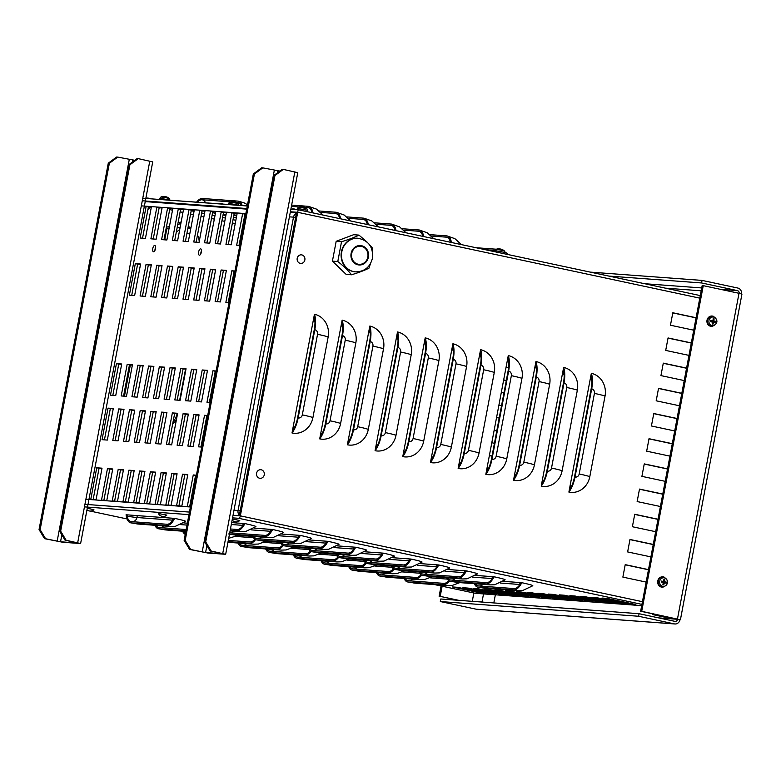 <?xml version="1.0" encoding="UTF-8"?>
<svg xmlns="http://www.w3.org/2000/svg" width="781" height="781" viewBox="0 0 781 781"><rect width="100%" height="100%" fill="white"/><g stroke="black" fill="none" stroke-linecap="round" stroke-linejoin="round"><path stroke-width="1.17" d="M202.22 369.969L207.492 370.36L201.527 401.912L196.256 401.522L202.22 369.969L204.524 370.467L198.628 401.698M207.424 370.682L204.524 370.467M180.772 368.378L186.044 368.769L180.079 400.321L174.817 399.931L180.772 368.378L183.086 368.876L177.18 400.106M185.985 369.091L183.086 368.876M159.324 366.787L164.596 367.177L158.631 398.73L153.369 398.339L159.324 366.787L161.638 367.285L155.731 398.515M164.537 367.5L161.638 367.285M137.876 365.196L143.148 365.586L137.183 397.138L131.921 396.748L137.876 365.196L140.189 365.693L134.283 396.924M143.089 365.908L140.189 365.693M116.437 363.604L121.699 363.995L115.734 395.547L110.472 395.157L116.437 363.604L118.741 364.102L112.835 395.332M121.641 364.317L118.741 364.102M193.805 414.496L199.077 414.887L193.112 446.439L187.85 446.049L193.805 414.496L196.119 414.984L190.213 446.224M199.018 415.199L196.119 414.984M172.357 412.905L177.629 413.295L171.664 444.848L166.402 444.457L172.357 412.905L174.671 413.393L168.764 444.633M177.57 413.608L174.671 413.393M150.918 411.314L156.18 411.704L150.216 443.257L144.954 442.866L150.918 411.314L153.222 411.802L147.316 443.042M156.122 412.017L153.222 411.802M129.47 409.722L134.732 410.113L128.777 441.665L123.505 441.275L129.47 409.722L131.774 410.21L125.878 441.441M134.674 410.425L131.774 410.21M108.022 408.131L113.284 408.522L107.329 440.074L102.057 439.674L108.022 408.131L110.326 408.619L104.429 439.849M113.225 408.834L110.326 408.619M182.539 474.155L187.801 474.545L181.836 506.098L176.574 505.707L182.539 474.155L184.843 474.653L178.937 505.883M187.743 474.868L184.843 474.653M161.091 472.564L166.353 472.954L160.398 504.506L155.126 504.116L161.091 472.564L163.395 473.061L157.489 504.292M166.294 473.276L163.395 473.061M139.643 470.972L144.905 471.363L138.95 502.915L133.678 502.525L139.643 470.972L141.947 471.47L136.05 502.7M144.846 471.685L141.947 471.47M118.195 469.381L123.457 469.771L117.501 501.324L112.23 500.933L118.195 469.381L120.499 469.879L114.602 501.109M123.398 470.094L120.499 469.879M96.053 499.733L90.781 499.342L96.746 467.79L102.018 468.18L96.053 499.733M96.746 467.79L99.05 468.288L93.154 499.518M101.95 468.502L99.05 468.288M221.111 269.992L226.383 270.392L220.418 301.935L215.146 301.544L221.111 269.992L223.415 270.49L217.518 301.72M226.314 270.704L223.415 270.49M199.663 268.4L204.934 268.791L198.97 300.343L193.708 299.953L199.663 268.4L201.976 268.898L196.07 300.129M204.876 269.113L201.976 268.898M178.214 266.809L183.486 267.2L177.521 298.752L172.259 298.362L178.214 266.809L180.528 267.307L174.622 298.537M183.428 267.522L180.528 267.307M156.766 265.218L162.038 265.608L156.073 297.161L150.811 296.77L156.766 265.218L159.08 265.716L153.174 296.946M161.979 265.93L159.08 265.716M135.328 263.627L140.59 264.017L134.625 295.569L129.363 295.179L135.328 263.627L137.632 264.124L131.725 295.355M140.531 264.339L137.632 264.124M231.908 212.842L237.18 213.233L231.215 244.775L225.953 244.385L231.908 212.842L234.222 213.33L228.316 244.56M237.121 213.545L234.222 213.33M210.46 211.251L215.732 211.641L209.767 243.184L204.505 242.793L210.46 211.251L212.774 211.739L206.867 242.969M215.673 211.954L212.774 211.739M189.022 209.659L194.284 210.05L188.319 241.593L183.057 241.202L189.022 209.659L191.325 210.148L185.419 241.378M194.225 210.362L191.325 210.148M167.573 208.068L172.835 208.459L166.88 240.001L161.608 239.611L167.573 208.068L169.877 208.556L163.981 239.787M172.777 208.771L169.877 208.556M146.125 206.477L151.387 206.867L145.432 238.41L140.16 238.02L146.125 206.477L148.429 206.965L142.532 238.195M151.329 207.18L148.429 206.965M155.614 247.333A3.241 1.347 -77.9 0 0 154.96 250.369M153.535 251.785A3.241 1.347 102.1 0 1 153.457 251.775A3.241 1.347 102.1 0 1 152.822 248.329A3.241 1.347 102.1 0 1 154.814 245.439A3.241 1.347 102.1 0 1 155.468 248.797A3.241 1.347 102.1 0 1 153.535 251.785M201.478 250.74A3.241 1.347 -77.9 0 0 200.824 253.776M199.399 255.192A3.241 1.347 102.1 0 1 199.321 255.182A3.241 1.347 102.1 0 1 198.686 251.726A3.241 1.347 102.1 0 1 200.678 248.836A3.241 1.347 102.1 0 1 201.332 252.195A3.241 1.347 102.1 0 1 199.399 255.192M156.844 207.268L162.116 207.658L156.151 239.211L150.889 238.82L156.844 207.268L159.158 207.766L153.252 238.996M162.058 207.98L159.158 207.766M178.293 208.859L183.564 209.249L177.599 240.802L172.328 240.411L178.293 208.859L180.596 209.357L174.7 240.587M183.506 209.572L180.596 209.357M199.741 210.45L205.012 210.841L199.048 242.393L193.776 242.003L199.741 210.45L202.045 210.948L196.148 242.178M204.944 211.163L202.045 210.948M221.189 212.041L226.451 212.432L220.496 243.984L215.224 243.594L221.189 212.041L223.493 212.539L217.596 243.77M226.392 212.754L223.493 212.539M239.826 245.419L236.672 245.185L242.637 213.633L245.79 213.867M242.637 213.633L244.941 214.131L239.045 245.361M245.732 214.189L244.941 214.131M146.047 264.427L151.319 264.818L145.354 296.37L140.082 295.979L146.047 264.427L148.351 264.915L142.454 296.155M151.25 265.13L148.351 264.915M167.495 266.018L172.757 266.409L166.802 297.961L161.53 297.571L167.495 266.018L169.799 266.506L163.903 297.746M172.699 266.721L169.799 266.506M188.943 267.61L194.205 268L188.25 299.553L182.979 299.162L188.943 267.61L191.247 268.098L185.351 299.338M194.147 268.313L191.247 268.098M210.392 269.201L215.654 269.591L209.698 301.144L204.427 300.753L210.392 269.201L212.696 269.689L206.789 300.929M215.595 269.904L212.696 269.689M229.028 302.579L225.875 302.345L231.83 270.792L234.993 271.027M231.83 270.792L234.144 271.28L228.237 302.52M234.935 271.339L234.144 271.28M107.466 468.59L112.737 468.981L106.772 500.523L101.51 500.133L107.466 468.59L109.779 469.078L103.873 500.309M112.679 469.293L109.779 469.078M128.914 470.182L134.186 470.572L128.221 502.124L122.959 501.724L128.914 470.182L131.228 470.67L125.321 501.9M134.127 470.884L131.228 470.67M150.362 471.773L155.634 472.163L149.669 503.716L144.407 503.315L150.362 471.773L152.676 472.261L146.769 503.491M155.575 472.476L152.676 472.261M171.81 473.364L177.082 473.755L171.117 505.307L165.845 504.917L171.81 473.364L174.114 473.852L168.218 505.092M177.014 474.067L174.114 473.852M190.457 506.742L187.294 506.508L193.258 474.955L195.562 475.444L189.666 506.684M193.258 474.955L196.412 475.19M196.353 475.502L195.562 475.444M118.741 408.922L124.013 409.312L118.048 440.865L112.786 440.474L118.741 408.922L121.055 409.42L115.149 440.65M123.954 409.635L121.055 409.42M140.189 410.513L145.461 410.904L139.496 442.456L134.225 442.066L140.189 410.513L142.493 411.011L136.597 442.241M145.393 411.226L142.493 411.011M161.638 412.104L166.909 412.495L160.945 444.047L155.673 443.657L161.638 412.104L163.942 412.602L158.045 443.833M166.841 412.817L163.942 412.602M183.086 413.696L188.348 414.086L182.393 445.639L177.121 445.248L183.086 413.696L185.39 414.194L179.493 445.424M188.289 414.408L185.39 414.194M201.723 447.074L198.569 446.839L204.534 415.287L206.838 415.785L200.942 447.015M204.534 415.287L207.687 415.521M207.629 415.843L206.838 415.785M127.157 364.405L132.428 364.795L126.463 396.338L121.192 395.947L127.157 364.405L129.461 364.893L123.564 396.123M132.36 365.108L129.461 364.893M148.605 365.996L153.867 366.387L147.912 397.929L142.64 397.539L148.605 365.996L150.909 366.484L145.012 397.714M153.808 366.699L150.909 366.484M170.053 367.587L175.315 367.978L169.36 399.521L164.088 399.13L170.053 367.587L172.357 368.076L166.46 399.306M175.256 368.29L172.357 368.076M191.501 369.179L196.763 369.569L190.808 401.112L185.536 400.721L191.501 369.179L193.805 369.667L187.899 400.897M196.705 369.882L193.805 369.667M210.138 402.547L206.985 402.313L212.94 370.77L215.253 371.258L209.347 402.488M212.94 370.77L216.103 371.004M216.044 371.317L215.253 371.258M240.197 510.813L238.059 510.53L293.5 217.147L295.638 217.43M240.167 510.979L238.059 510.53A5.184 4.715 -85.8 0 0 239.357 515.245M289.429 216.845L293.5 217.147A5.184 4.715 -85.8 0 1 296.409 213.33M116.642 157.03L108.276 163.18L109.36 163.268L117.726 157.108L116.642 157.03M117.726 157.108L134.791 160.3M109.36 163.268L40.134 529.635L39.05 529.557L44.527 538.665L45.61 538.744L40.134 529.635M45.61 538.744L60.537 541.78L61.845 534.848M44.527 538.665L62.841 542.278L80.609 543.537L66.141 540.276L60.654 531.158L59.581 531.08L65.057 540.188L66.141 540.276M65.057 540.188L78.061 543.059L60.537 541.78M59.581 531.08L128.806 164.703L129.89 164.791L138.247 158.631L137.173 158.553L128.806 164.703M138.247 158.631L152.725 161.901L80.609 543.537M60.654 531.158L129.89 164.791M108.276 163.18L39.05 529.557M261.694 167.788L253.337 173.948L254.411 174.026L262.777 167.876L261.694 167.788M262.777 167.876L279.842 171.068M254.411 174.026L185.185 540.403L184.111 540.325L189.588 549.433L190.671 549.512L185.185 540.403M190.671 549.512L205.588 552.548L206.897 545.616M189.588 549.433L207.902 553.036L225.67 554.305L211.192 551.035L205.715 541.926L204.632 541.848L210.118 550.956L211.192 551.035M210.118 550.956L223.122 553.817L205.588 552.548M204.632 541.848L273.858 175.471L274.941 175.549L283.308 169.399L282.224 169.311L273.858 175.471M283.308 169.399L297.776 172.66L225.67 554.305M205.715 541.926L274.941 175.549M253.337 173.948L184.111 540.325M503.257 581.328L520.615 582.616L520.38 583.885A18.148 7.527 102.1 0 1 514.123 588.581L478.47 585.935A18.148 7.527 102.1 0 1 478.04 585.877A18.148 7.527 102.1 0 1 475.424 583.778M475.561 575.412L492.928 576.7L492.684 577.979A18.148 7.527 102.1 0 1 486.436 582.675L450.774 580.029A18.148 7.527 102.1 0 1 450.354 579.971A18.148 7.527 102.1 0 1 447.728 577.862M447.874 569.505L465.242 570.794L464.998 572.063A18.148 7.527 102.1 0 1 458.74 576.759L423.087 574.113A18.148 7.527 102.1 0 1 422.667 574.055A18.148 7.527 102.1 0 1 420.041 571.956M420.188 563.599L437.555 564.888L437.311 566.157A18.148 7.527 102.1 0 1 431.053 570.852L395.401 568.207A18.148 7.527 102.1 0 1 394.981 568.148A18.148 7.527 102.1 0 1 392.355 566.04M392.501 557.683L409.859 558.971L409.625 560.241A18.148 7.527 102.1 0 1 403.367 564.936L367.714 562.291A18.148 7.527 102.1 0 1 367.285 562.232A18.148 7.527 102.1 0 1 364.668 560.133M364.815 551.777L382.173 553.065L381.938 554.334A18.148 7.527 102.1 0 1 375.681 559.03L340.028 556.384A18.148 7.527 102.1 0 1 339.598 556.326A18.148 7.527 102.1 0 1 336.982 554.227M337.128 545.86L354.486 547.149L354.242 548.418A18.148 7.527 102.1 0 1 347.994 553.114L312.341 550.468A18.148 7.527 102.1 0 1 311.912 550.41A18.148 7.527 102.1 0 1 309.296 548.311M309.432 539.954L326.8 541.243L326.556 542.512A18.148 7.527 102.1 0 1 320.308 547.208L284.645 544.562A18.148 7.527 102.1 0 1 284.225 544.503A18.148 7.527 102.1 0 1 281.599 542.404M281.746 534.038L299.113 535.327L298.869 536.606A18.148 7.527 102.1 0 1 292.611 541.301L256.959 538.656A18.148 7.527 102.1 0 1 256.539 538.587A18.148 7.527 102.1 0 1 253.913 536.488M254.059 528.132L271.427 529.42L271.183 530.689A18.148 7.527 102.1 0 1 264.925 535.385L229.731 532.779M231.654 522.606L243.731 523.504L243.496 524.783A18.148 7.527 102.1 0 1 237.239 529.479L230.454 528.971M448.724 580.615A18.148 7.527 102.1 0 1 443.891 583.368L408.238 580.722A18.148 7.527 102.1 0 1 407.809 580.664A18.148 7.527 102.1 0 1 405.193 578.565M421.027 574.699A18.148 7.527 102.1 0 1 416.205 577.462L380.552 574.816A18.148 7.527 102.1 0 1 380.122 574.757A18.148 7.527 102.1 0 1 377.506 572.658M393.341 568.793A18.148 7.527 102.1 0 1 388.518 571.546L352.856 568.9A18.148 7.527 102.1 0 1 352.436 568.841A18.148 7.527 102.1 0 1 349.82 566.742M365.654 562.876A18.148 7.527 102.1 0 1 360.832 565.639L325.169 562.994A18.148 7.527 102.1 0 1 324.75 562.935A18.148 7.527 102.1 0 1 322.123 560.836M337.968 556.97A18.148 7.527 102.1 0 1 333.136 559.733L297.483 557.087A18.148 7.527 102.1 0 1 297.063 557.019A18.148 7.527 102.1 0 1 294.437 554.92M310.282 551.054A18.148 7.527 102.1 0 1 305.449 553.817L269.796 551.171A18.148 7.527 102.1 0 1 269.367 551.113A18.148 7.527 102.1 0 1 266.751 549.014M282.595 545.148A18.148 7.527 102.1 0 1 277.763 547.911L242.11 545.265A18.148 7.527 102.1 0 1 241.68 545.197A18.148 7.527 102.1 0 1 239.064 543.098M254.899 539.241A18.148 7.527 102.1 0 1 250.076 541.994L228.296 540.384M185.478 533.072A18.148 7.527 102.1 0 1 183.681 531.275M186.142 529.538L159.041 527.526A18.148 7.527 102.1 0 1 158.621 527.468A18.148 7.527 102.1 0 1 155.995 525.369M183.828 522.919L187.342 523.182M478.226 587.205L513.878 589.86A19.447 8.064 -77.9 0 0 521.806 582.704A19.447 1.006 10.7 0 1 532.788 585.75L522.469 590.631L517.891 590.787A19.447 17.67 -85.8 0 1 515.724 590.475L478.226 587.205A19.447 8.064 102.1 0 1 477.767 587.146A19.447 8.064 102.1 0 1 474.35 583.7M520.615 582.616L521.806 582.704M450.539 581.298L486.192 583.944A19.447 8.064 -77.9 0 0 494.119 576.788A19.447 1.006 10.7 0 1 505.102 579.834L494.783 584.725L490.195 584.871A19.447 17.67 -85.8 0 1 488.037 584.559L450.539 581.298A19.447 8.064 102.1 0 1 450.081 581.23A19.447 8.064 102.1 0 1 446.664 577.784M492.928 576.7L494.119 576.788M422.853 575.392L458.506 578.038A19.447 8.064 -77.9 0 0 466.433 570.882A19.447 1.006 10.7 0 1 477.416 573.928L467.097 578.809L462.508 578.965A19.447 17.67 -85.8 0 1 460.341 578.653L422.853 575.392A19.447 8.064 102.1 0 1 422.394 575.324A19.447 8.064 102.1 0 1 418.967 571.877M465.242 570.794L466.433 570.882M395.157 569.476L430.819 572.122A19.447 8.064 -77.9 0 0 438.737 564.975A19.447 1.006 10.7 0 1 449.719 568.012L439.4 572.903L434.822 573.049A19.447 17.67 -85.8 0 1 432.654 572.737L395.157 569.476A19.447 8.064 102.1 0 1 394.708 569.408A19.447 8.064 102.1 0 1 391.281 565.961M437.555 564.888L438.737 564.975M367.47 563.57L403.133 566.215A19.447 8.064 -77.9 0 0 411.05 559.059A19.447 1.006 10.7 0 1 422.033 562.105L411.714 566.996L407.135 567.143A19.447 17.67 -85.8 0 1 404.968 566.83L367.47 563.57A19.447 8.064 102.1 0 1 367.021 563.501A19.447 8.064 102.1 0 1 363.595 560.055M409.859 558.971L411.05 559.059M339.784 557.654L375.436 560.299A19.447 8.064 -77.9 0 0 383.364 553.153A19.447 1.006 10.7 0 1 394.346 556.199L384.027 561.08L379.449 561.227A19.447 17.67 -85.8 0 1 377.282 560.924L339.784 557.654A19.447 8.064 102.1 0 1 339.335 557.595A19.447 8.064 102.1 0 1 335.908 554.139M382.173 553.065L383.364 553.153M312.097 551.747L347.75 554.393A19.447 8.064 -77.9 0 0 355.677 547.237A19.447 1.006 10.7 0 1 366.66 550.283L356.341 555.174L351.762 555.32A19.447 17.67 -85.8 0 1 349.595 555.008L312.097 551.747A19.447 8.064 102.1 0 1 311.639 551.679A19.447 8.064 102.1 0 1 308.222 548.233M354.486 547.149L355.677 547.237M284.411 545.831L320.064 548.477A19.447 8.064 -77.9 0 0 327.991 541.331A19.447 1.006 10.7 0 1 338.974 544.377L328.655 549.258L324.066 549.404A19.447 17.67 -85.8 0 1 321.899 549.102L284.411 545.831A19.447 8.064 102.1 0 1 283.952 545.773A19.447 8.064 102.1 0 1 280.525 542.326M326.8 541.243L327.991 541.331M256.724 539.925L292.377 542.57A19.447 8.064 -77.9 0 0 300.304 535.415A19.447 1.006 10.7 0 1 311.287 538.46L300.958 543.351L296.38 543.498A19.447 17.67 -85.8 0 1 294.212 543.185L256.724 539.925A19.447 8.064 102.1 0 1 256.266 539.856A19.447 8.064 102.1 0 1 252.839 536.41M299.113 535.327L300.304 535.415M229.497 534.048L264.691 536.654A19.447 8.064 -77.9 0 0 272.608 529.508A19.447 1.006 10.7 0 1 283.591 532.554L273.272 537.435L268.693 537.592A19.447 17.67 -85.8 0 1 266.526 537.279L264.691 536.654M271.427 529.42L272.608 529.508M230.21 530.24L236.994 530.748A19.447 8.064 -77.9 0 0 244.922 523.592A19.447 1.006 10.7 0 1 255.904 526.638L245.585 531.529L241.007 531.676A19.447 17.67 -85.8 0 1 238.84 531.363L236.994 530.748M243.731 523.504L244.922 523.592M459.824 582.616L452.238 585.428L447.659 585.574A19.447 17.67 -85.8 0 1 445.492 585.262L407.994 582.001A19.447 8.064 102.1 0 1 407.545 581.933A19.447 8.064 102.1 0 1 404.119 578.487M407.994 582.001L443.647 584.647A19.447 8.064 -77.9 0 0 449.378 581.005M432.137 576.71L424.552 579.512L419.973 579.658A19.447 17.67 -85.8 0 1 417.806 579.356L380.308 576.085A19.447 8.064 102.1 0 1 379.849 576.027A19.447 8.064 102.1 0 1 376.432 572.571M380.308 576.085L415.961 578.731A19.447 8.064 -77.9 0 0 421.691 575.089M404.451 570.794L396.865 573.605L392.277 573.752A19.447 17.67 -85.8 0 1 390.119 573.439L352.621 570.179A19.447 8.064 102.1 0 1 352.163 570.11A19.447 8.064 102.1 0 1 348.746 566.664M352.621 570.179L388.274 572.824A19.447 8.064 -77.9 0 0 394.005 569.183M376.764 564.888L369.179 567.689L364.59 567.836A19.447 17.67 -85.8 0 1 362.423 567.533L324.935 564.263A19.447 8.064 102.1 0 1 324.476 564.204A19.447 8.064 102.1 0 1 321.05 560.758M324.935 564.263L360.588 566.908A19.447 8.064 -77.9 0 0 366.318 563.267M349.078 558.971L341.482 561.783L336.904 561.929A19.447 17.67 -85.8 0 1 334.737 561.617L297.239 558.356A19.447 8.064 102.1 0 1 296.79 558.288A19.447 8.064 102.1 0 1 293.363 554.842M297.239 558.356L332.901 561.002A19.447 8.064 -77.9 0 0 338.632 557.361M321.381 553.065L313.796 555.867L309.217 556.023A19.447 17.67 -85.8 0 1 307.05 555.711L269.552 552.44A19.447 8.064 102.1 0 1 269.103 552.382A19.447 8.064 102.1 0 1 265.677 548.936M269.552 552.44L305.215 555.086A19.447 8.064 -77.9 0 0 310.936 551.445M293.695 547.159L286.11 549.961L281.531 550.107A19.447 17.67 -85.8 0 1 279.364 549.795L241.866 546.534A19.447 8.064 102.1 0 1 241.417 546.466A19.447 8.064 102.1 0 1 237.99 543.02M241.866 546.534L277.519 549.18A19.447 8.064 -77.9 0 0 283.249 545.538M228.052 541.653L249.832 543.264A19.447 8.064 -77.9 0 0 255.563 539.622M185.234 534.37A19.447 8.064 102.1 0 1 182.608 531.197M185.81 531.285L158.807 528.805A19.447 8.064 102.1 0 1 158.348 528.737A19.447 8.064 102.1 0 1 154.921 525.291M158.807 528.805L185.907 530.816M127.02 516.134L127.264 514.864L173.509 518.301L173.265 519.57A18.148 7.527 102.1 0 1 167.007 524.266L131.354 521.62A18.148 7.527 102.1 0 1 130.935 521.562A18.148 7.527 102.1 0 1 127.02 516.134A18.148 0.937 10.7 0 0 136.929 517.51L137.29 515.606M131.11 522.889L166.773 525.535A19.447 8.064 -77.9 0 0 174.69 518.389A19.447 1.006 10.7 0 1 185.673 521.425L175.354 526.316L170.775 526.462A19.447 17.67 -85.8 0 1 168.608 526.15L131.11 522.889A19.447 8.064 102.1 0 1 130.661 522.821A19.447 8.064 102.1 0 1 126.073 514.777L127.264 514.864M173.509 518.301L174.69 518.389M486.836 249.803L494.9 250.408M496.296 249.217L477.572 247.831M700.274 295.599L298.176 209.757L290.874 209.22M247.284 205.979L143.216 198.257M212.598 212.686L215.419 213.291M223.044 214.912L225.875 215.517M233.499 217.147L236.321 217.753M243.945 219.383L244.717 219.539M590.797 376.13L591.344 376.169A18.148 7.527 102.1 0 1 591.149 388.801L574.474 477.015A18.148 7.527 102.1 0 1 569.964 489.316L569.417 489.277L591.334 373.328A19.447 17.67 -85.8 0 1 605.031 396.104L589.801 476.683A19.447 17.67 -85.8 0 1 568.89 492.079L569.417 489.277M591.861 381.528A18.148 16.489 94.2 0 0 590.524 377.584M569.642 488.115A18.148 16.489 94.2 0 0 571.877 485.626M563.111 370.223L563.648 370.262A18.148 7.527 102.1 0 1 563.462 382.885L546.788 471.099A18.148 7.527 102.1 0 1 542.278 483.4L541.731 483.361L563.638 367.421A19.447 17.67 -85.8 0 1 577.344 390.197L562.115 470.777A19.447 17.67 -85.8 0 1 541.204 486.163L541.731 483.361M564.175 375.622A18.148 16.489 94.2 0 0 562.837 371.678M541.955 482.199A18.148 16.489 94.2 0 0 544.191 479.71M535.424 364.307L535.961 364.356A18.148 7.527 102.1 0 1 535.766 376.979L519.101 465.193A18.148 7.527 102.1 0 1 514.581 477.494L514.044 477.455L535.951 361.505A19.447 17.67 -85.8 0 1 549.648 384.291L534.429 464.871A19.447 17.67 -85.8 0 1 513.517 480.256L514.044 477.455M536.488 369.706A18.148 16.489 94.2 0 0 535.151 365.762M514.269 476.293A18.148 16.489 94.2 0 0 516.505 473.803M507.738 358.401L508.275 358.44A18.148 7.527 102.1 0 1 508.08 371.063L491.415 459.277A18.148 7.527 102.1 0 1 486.895 471.578L486.358 471.539L508.265 355.599A19.447 17.67 -85.8 0 1 521.962 378.375L506.742 458.955A19.447 17.67 -85.8 0 1 485.831 474.34L486.358 471.539M508.792 363.8A18.148 16.489 94.2 0 0 507.465 359.856M486.573 470.377A18.148 16.489 94.2 0 0 488.808 467.887M480.051 352.495L480.588 352.534A18.148 7.527 102.1 0 1 480.393 365.157L463.729 453.37A18.148 7.527 102.1 0 1 459.208 465.671L458.672 465.632L480.579 349.693A19.447 17.67 -85.8 0 1 494.275 372.469L479.046 453.048A19.447 17.67 -85.8 0 1 458.144 468.434L458.672 465.632M481.106 357.883A18.148 16.489 94.2 0 0 479.768 353.939M458.886 464.47A18.148 16.489 94.2 0 0 461.122 461.981M452.355 346.579L452.902 346.618A18.148 7.527 102.1 0 1 452.707 359.24L436.032 447.454A18.148 7.527 102.1 0 1 431.522 459.765L430.985 459.716L452.892 343.777A19.447 17.67 -85.8 0 1 466.589 366.553L451.359 447.132A19.447 17.67 -85.8 0 1 430.448 462.518L430.985 459.716M453.419 351.977A18.148 16.489 94.2 0 0 452.082 348.033M431.2 458.554A18.148 16.489 94.2 0 0 433.435 456.075M424.669 340.672L425.215 340.711A18.148 7.527 102.1 0 1 425.02 353.334L408.346 441.548A18.148 7.527 102.1 0 1 403.836 453.849L403.289 453.81L425.196 337.87A19.447 17.67 -85.8 0 1 438.902 360.646L423.673 441.226A19.447 17.67 -85.8 0 1 402.762 456.612L403.289 453.81M425.733 346.061A18.148 16.489 94.2 0 0 424.395 342.117M403.513 452.648A18.148 16.489 94.2 0 0 405.749 450.159M396.982 334.756L397.519 334.795A18.148 7.527 102.1 0 1 397.324 347.418L380.659 435.632A18.148 7.527 102.1 0 1 376.149 447.943L375.602 447.904L397.509 331.954A19.447 17.67 -85.8 0 1 411.216 354.73L395.987 435.31A19.447 17.67 -85.8 0 1 375.075 450.696L375.602 447.904M398.046 340.155A18.148 16.489 94.2 0 0 396.709 336.211M375.827 446.732A18.148 16.489 94.2 0 0 378.063 444.252M369.296 328.85L369.833 328.889A18.148 7.527 102.1 0 1 369.638 341.512L352.973 429.726A18.148 7.527 102.1 0 1 348.453 442.026L347.916 441.987L369.823 326.048A19.447 17.67 -85.8 0 1 383.52 348.824L368.3 429.404A19.447 17.67 -85.8 0 1 347.389 444.789L347.916 441.987M370.36 334.239A18.148 16.489 94.2 0 0 369.022 330.295M348.141 440.826A18.148 16.489 94.2 0 0 350.376 438.336M341.609 322.934L342.146 322.973A18.148 7.527 102.1 0 1 341.951 335.605L325.286 423.81A18.148 7.527 102.1 0 1 320.766 436.12L320.23 436.081L342.137 320.132A19.447 17.67 -85.8 0 1 355.833 342.908L340.614 423.487A19.447 17.67 -85.8 0 1 319.702 438.883L320.23 436.081M342.664 328.332A18.148 16.489 94.2 0 0 341.336 324.388M320.444 434.91A18.148 16.489 94.2 0 0 322.68 432.43M605.031 396.104A19.447 1.006 -169.3 0 0 594.429 393.39L579.199 473.969A3.885 3.534 -85.8 0 1 575.021 477.054A19.447 8.064 102.1 0 1 568.89 492.079M577.344 390.197A19.447 1.006 -169.3 0 0 566.742 387.483L551.513 468.063A3.885 3.534 -85.8 0 1 547.335 471.138A19.447 8.064 102.1 0 1 541.204 486.163M549.648 384.291A19.447 1.006 -169.3 0 0 539.046 381.567L523.826 462.147A3.885 3.534 -85.8 0 1 519.638 465.232A19.447 8.064 102.1 0 1 513.517 480.256M521.962 378.375A19.447 1.006 -169.3 0 0 511.36 375.661L496.14 456.241A3.885 3.534 -85.8 0 1 491.952 459.316A19.447 8.064 102.1 0 1 485.831 474.34M494.275 372.469A19.447 1.006 -169.3 0 0 483.673 369.755L468.444 450.334A3.885 3.534 -85.8 0 1 464.265 453.41A19.447 8.064 102.1 0 1 458.144 468.434M466.589 366.553A19.447 1.006 -169.3 0 0 455.987 363.839L440.757 444.418A3.885 3.534 -85.8 0 1 436.579 447.493A19.447 8.064 102.1 0 1 430.448 462.518M438.902 360.646A19.447 1.006 -169.3 0 0 428.3 357.932L413.071 438.512A3.885 3.534 -85.8 0 1 408.893 441.587A19.447 8.064 102.1 0 1 402.762 456.612M411.216 354.73A19.447 1.006 -169.3 0 0 400.604 352.016L385.384 432.596A3.885 3.534 -85.8 0 1 381.196 435.671A19.447 8.064 102.1 0 1 375.075 450.696M383.52 348.824A19.447 1.006 -169.3 0 0 372.918 346.11L357.698 426.69A3.885 3.534 -85.8 0 1 353.51 429.765A19.447 8.064 102.1 0 1 347.389 444.789M355.833 342.908A19.447 1.006 -169.3 0 0 345.231 340.194L330.012 420.774A3.885 3.534 -85.8 0 1 325.823 423.858A19.447 8.064 102.1 0 1 319.702 438.883M575.021 477.054L591.686 388.84A19.447 8.064 -77.9 0 0 591.334 373.328M547.335 471.138L563.999 382.924A19.447 8.064 -77.9 0 0 563.638 367.421M519.638 465.232L536.313 377.018A19.447 8.064 -77.9 0 0 535.951 361.505M491.952 459.316L508.626 371.102A19.447 8.064 -77.9 0 0 508.265 355.599M464.265 453.41L480.93 365.196A19.447 8.064 -77.9 0 0 480.579 349.693M436.579 447.493L453.244 359.28A19.447 8.064 -77.9 0 0 452.892 343.777M408.893 441.587L425.557 353.373A19.447 8.064 -77.9 0 0 425.196 337.87M381.196 435.671L397.871 347.467A19.447 8.064 -77.9 0 0 397.509 331.954M353.51 429.765L370.184 341.551A19.447 8.064 -77.9 0 0 369.823 326.048M325.823 423.858L342.488 335.645A19.447 8.064 -77.9 0 0 342.137 320.132M313.923 317.027L314.46 317.066A18.148 7.527 102.1 0 1 314.265 329.689L297.6 417.903A18.148 7.527 102.1 0 1 293.08 430.204L292.543 430.165L314.45 314.226A19.447 17.67 -85.8 0 1 328.147 337.001L312.917 417.581A19.447 17.67 -85.8 0 1 292.006 432.967L292.543 430.165M314.977 322.416A18.148 16.489 94.2 0 0 313.64 318.482M292.758 429.003A18.148 16.489 94.2 0 0 294.993 426.514M328.147 337.001A19.447 1.006 -169.3 0 0 317.545 334.288L302.315 414.867A3.885 3.534 -85.8 0 1 298.137 417.942A19.447 8.064 102.1 0 1 292.006 432.967M298.137 417.942L314.802 329.728A19.447 8.064 -77.9 0 0 314.45 314.226M207.17 415.804L206.555 419.046A18.148 16.489 -85.8 0 1 205.569 422.511M215.585 371.287L209.679 402.518M176.447 419.524A18.148 16.489 -85.8 0 1 172.66 424.005M130.359 364.961L124.462 396.192M488.545 468.249L487.041 467.926M492.001 456.163L489.365 455.606M489.394 455.46L492.03 456.026M501.519 405.788L498.883 405.232M498.913 405.085L501.548 405.642M499.196 418.108L496.56 417.552M508.577 367.705L506.078 367.177M503.95 392.921L501.314 392.365M506.283 380.601L503.647 380.035M503.677 379.898L506.303 380.454M494.432 443.296L491.796 442.739M496.765 430.975L494.129 430.419M494.158 430.272L496.784 430.829M693.743 330.197L670.459 325.228L672.822 312.761L696.096 317.73M696.066 317.877L672.792 312.908M684.224 380.572L660.941 375.602L663.294 363.136L686.577 368.105M686.548 368.251L663.274 363.282M674.706 430.956L651.422 425.987L653.775 413.52L677.059 418.489M677.029 418.626L653.756 413.657M665.187 481.33L641.904 476.361L644.257 463.894L667.54 468.864M667.511 469.01L644.237 464.041M655.669 531.705L632.385 526.736L634.738 514.269L658.022 519.238M657.992 519.385L634.719 514.415M646.151 582.079L622.867 577.11L625.22 564.643L648.503 569.613M648.474 569.759L625.2 564.79M650.905 556.892L627.631 551.923L629.984 539.456L653.258 544.425M653.238 544.572L629.955 539.603M660.423 506.518L637.15 501.548L639.502 489.082L662.776 494.051M662.757 494.197L639.473 489.228M669.942 456.143L646.668 451.174L649.021 438.707L672.295 443.676M672.275 443.823L648.991 438.854M679.46 405.769L656.186 400.799L658.539 388.333L681.813 393.302M681.793 393.439L658.51 388.469M688.979 355.384L665.705 350.415L668.058 337.948L691.341 342.918M691.312 343.064L668.028 338.095M468.2 588.103L496.755 594.204L491.454 593.804L462.899 587.712L468.2 588.103M491.454 593.804L491.591 593.101M489.589 589.694L518.145 595.786L512.853 595.395L484.298 589.304L489.589 589.694M512.853 595.395L512.98 594.683M510.979 591.276L539.534 597.377L534.243 596.987L505.688 590.885L510.979 591.276M534.243 596.987L534.38 596.274M555.633 598.568L527.087 592.476L532.378 592.867L560.934 598.959L555.633 598.568L555.769 597.865M577.032 600.159L548.477 594.058L553.768 594.458L582.323 600.55L577.032 600.159L577.159 599.447M575.158 596.04L603.713 602.141L598.422 601.741L569.866 595.649L575.158 596.04M598.422 601.741L598.558 601.038M591.266 597.24L596.557 597.631L625.112 603.723L619.811 603.332L591.266 597.24M619.811 603.332L619.948 602.62M607.257 598.422L635.802 604.523L630.511 604.123L601.956 598.031L607.257 598.422M630.511 604.123L630.648 603.42M580.566 596.44L585.857 596.84L614.413 602.932L609.121 602.542L580.566 596.44M609.121 602.542L609.248 601.829M587.722 600.95L559.176 594.858L564.468 595.249L593.023 601.341L587.722 600.95L587.859 600.247M566.332 599.369L537.777 593.267L543.068 593.658L571.624 599.759L566.332 599.369L566.469 598.656M521.679 592.076L550.234 598.168L544.943 597.777L516.387 591.686L521.679 592.076M544.943 597.777L545.07 597.065M494.988 590.094L500.289 590.485L528.844 596.586L523.543 596.186L494.988 590.094M523.543 596.186L523.68 595.483M502.154 594.605L473.598 588.503L478.89 588.903L507.445 594.995L502.154 594.605L502.29 593.892M457.5 587.312L486.055 593.404L480.764 593.013L452.209 586.922L457.5 587.312M480.764 593.013L480.891 592.31M244.238 222.087L243.467 221.921M235.842 220.291L233.021 219.695M225.387 218.065L222.565 217.46M214.941 215.829L212.11 215.234M204.485 213.603L201.664 212.998M194.03 211.368L191.208 210.763M641.689 605.656L475.551 593.326A2.597 2.353 -85.8 0 1 475.258 593.277L476.068 593.365M290.386 211.758L297.698 212.305L296.614 212.227L239.259 515.782L233.031 515.314M189.441 512.082L85.373 504.36M298.176 209.757L297.698 212.305L699.796 298.147L297.698 212.305L240.343 515.86A2.597 1.074 102.1 0 1 238.781 518.32L232.553 517.862M142.728 200.805L246.796 208.527M84.895 506.908L188.963 514.63M304.688 207.356L307.987 207.6A18.148 7.527 102.1 0 1 308.407 207.668A18.148 7.527 102.1 0 1 312.166 212.52M291.411 206.369L299.23 206.955M320.718 212.403L335.674 213.516A18.148 7.527 102.1 0 1 336.094 213.574A18.148 7.527 102.1 0 1 339.862 218.426M348.404 218.319L363.36 219.422A18.148 7.527 102.1 0 1 363.78 219.49A18.148 7.527 102.1 0 1 367.548 224.342M376.091 224.225L391.047 225.338A18.148 7.527 102.1 0 1 391.466 225.397A18.148 7.527 102.1 0 1 395.235 230.249M403.777 230.141L418.733 231.244A18.148 7.527 102.1 0 1 419.163 231.303A18.148 7.527 102.1 0 1 422.921 236.165M431.463 236.047L446.42 237.16A18.148 7.527 102.1 0 1 446.849 237.219A18.148 7.527 102.1 0 1 450.608 242.071M197.534 202.201A18.148 7.527 102.1 0 1 202.094 199.751L230.463 201.849M235.921 202.259L237.756 202.396A18.148 7.527 102.1 0 1 238.176 202.455A18.148 7.527 102.1 0 1 241.27 205.452M226.031 214.687A18.148 0.937 10.7 0 1 223.171 214.228M223.181 214.199L226.08 214.414M233.909 214.99L236.809 215.205M244.629 215.79L245.419 215.849M245.293 216.483L244.512 216.425M236.682 215.839L233.783 215.624M291.645 205.1L308.222 206.33A19.447 8.064 102.1 0 1 308.68 206.399A19.447 8.064 102.1 0 1 312.976 212.686M319.185 210.997L335.908 212.247A19.447 8.064 102.1 0 1 336.367 212.305A19.447 8.064 102.1 0 1 340.662 218.602M346.881 216.913L363.604 218.153A19.447 8.064 102.1 0 1 364.053 218.221A19.447 8.064 102.1 0 1 368.349 224.508M374.568 222.819L391.291 224.059A19.447 8.064 102.1 0 1 391.74 224.127A19.447 8.064 102.1 0 1 396.035 230.424M402.254 228.735L418.977 229.975A19.447 8.064 102.1 0 1 419.426 230.044A19.447 8.064 102.1 0 1 423.722 236.331M429.94 234.642L446.664 235.882A19.447 8.064 102.1 0 1 447.123 235.95A19.447 8.064 102.1 0 1 451.418 242.247M196.597 202.133A19.447 8.064 -77.9 0 1 202.338 198.472L237.99 201.117A19.447 8.064 102.1 0 1 238.449 201.186A19.447 8.064 102.1 0 1 242.208 205.52M505.727 254.069L298.449 209.816M297.932 209.738L295.726 209.484M218.592 203.763L158.533 199.399M291.518 209.181L290.883 209.132M247.294 205.891L222.79 204.075M741.511 293.9A5.184 4.715 94.2 0 0 737.82 288.043L702.051 280.408L590.28 272.12M608.809 276.074L701.572 282.956L737.332 290.591A2.597 2.353 -85.8 0 1 739.197 293.334M701.572 282.956L702.051 280.408M703.251 285.661L702.168 285.582L640.635 611.25L680.417 619.763L641.718 611.328L703.251 285.661L739.011 293.295L741.95 294.095L680.417 619.763M640.635 611.25L641.718 611.328M674.94 623.97L476.664 609.258A5.184 4.715 -85.8 0 1 476.088 609.18L440.328 601.546L638.594 616.258L674.354 623.892A5.184 4.715 94.2 0 0 679.939 619.782M440.328 601.546L440.806 598.998L639.073 613.71L674.843 621.344A2.597 2.353 94.2 0 0 677.625 619.294L658.617 617.878M639.073 613.71L638.594 616.258M442.124 586.209L440.211 596.372L458.73 600.325M440.211 596.372L457.646 600.247M441.07 585.984L439.127 596.293M495.359 594.79L493.826 602.932M483.273 602.151L482.014 601.878L483.527 593.911M473.559 601.429L482.014 601.878M473.852 592.984L472.3 601.165M669.444 617.4L663.899 616.98L652.369 614.52L657.905 614.93M652.506 613.778L652.369 614.52M233.353 201.674L233.177 201.615A8.425 7.654 82 0 0 232.035 201.596A8.425 7.654 82 0 0 231.391 201.664L231.615 201.82M235.53 202.484L235.667 202.386A8.425 3.583 -72.4 0 0 234.954 201.908L235.13 201.967M234.788 202.201L234.769 202.191A8.425 3.368 96.5 0 0 234.075 201.723L233.587 201.644A8.425 7.595 -73.9 0 0 231.811 201.693L231.391 201.664M235.745 203.031L229.721 202.084L228.638 203.304L238.732 205.218L238.166 203.675L235.745 203.031M234.896 202.006A8.425 7.517 83.5 0 0 234.71 201.937L234.232 201.859M499.576 248.924L499.401 248.866A8.425 7.654 82 0 0 498.258 248.846A8.425 7.654 82 0 0 497.614 248.924L497.839 249.08M501.753 249.735L501.89 249.647A8.425 3.583 -72.4 0 0 501.177 249.168L501.353 249.227M501.012 249.451L500.992 249.442A8.425 3.368 96.5 0 0 500.289 248.973L499.811 248.895A8.425 7.595 -73.9 0 0 498.034 248.954L497.614 248.924M501.958 250.291L495.945 249.334L494.861 250.564L504.956 252.468L504.389 250.935L501.958 250.291M501.109 249.256A8.425 7.517 83.5 0 0 500.933 249.198L500.455 249.11M302.12 206.77L301.944 206.711A8.425 7.654 82 0 0 300.802 206.701A8.425 7.654 82 0 0 300.168 206.77L300.392 206.926M304.297 207.59L304.444 207.492A8.425 3.583 -72.4 0 0 303.721 207.014L303.897 207.072M300.168 206.77L300.578 206.799A8.425 7.595 -73.9 0 1 302.364 206.74L302.843 206.828A8.425 3.368 96.5 0 1 303.565 207.307L304.444 207.492M304.512 208.136L298.498 207.18L297.415 208.41L307.499 210.314L306.943 208.781L304.512 208.136M303.663 207.102A8.425 7.517 83.5 0 0 303.487 207.043L303.008 206.965M164.576 196.568L164.41 196.509A8.425 7.654 82 0 0 163.258 196.49A8.425 7.654 82 0 0 162.624 196.568L162.848 196.724M166.753 197.378L166.9 197.29A8.425 3.583 -72.4 0 0 166.177 196.812L166.353 196.871M163.083 196.597L163.034 196.597A8.425 7.595 -73.9 0 1 164.82 196.539L165.299 196.617A8.425 3.368 96.5 0 1 166.021 197.095L166.9 197.29M166.968 197.925L160.954 196.978L159.871 198.208L169.955 200.112L169.399 198.579L166.968 197.925M166.119 196.9A8.425 7.517 83.5 0 0 165.943 196.832L165.465 196.753M664.787 579.463A2.821 2.568 94.2 0 0 663.899 579.277A8.425 2.821 100.6 0 1 663.723 581.162L661.644 581.386A1.767 1.611 -85.8 0 0 661.517 582.03L663.401 582.86A8.425 2.802 102.9 0 1 662.874 584.725A2.821 2.568 94.2 0 0 663.752 584.91A8.425 4.149 -78.9 0 0 664.289 583.046L666.213 583.104A2.821 2.568 94.2 0 0 666.388 582.138A8.425 1.035 -172.4 0 0 664.865 581.786L664.611 581.357A8.425 4.139 -76.4 0 0 664.787 579.463L663.821 580.342M663.723 581.162L663.333 581.454A8.425 1.171 -170.4 0 0 661.448 581.084L661.644 581.386M663.137 583.866L663.752 584.91M663.02 582.929L664.611 582.694A1.767 1.611 -85.8 0 0 664.738 582.05L666.388 582.138M664.611 582.694L665.929 583.036A2.558 2.323 -85.8 0 0 666.105 582.099M664.338 577.842A4.315 3.915 -85.8 0 1 666.457 584.901A4.315 3.915 -85.8 0 1 659.808 583.475A4.315 3.915 -85.8 0 1 664.338 577.842M661.517 582.03L663.401 582.86M662.932 587.166L662.327 587.166A5.184 4.715 -85.8 0 1 657.661 581.64A5.184 4.715 -85.8 0 1 663.098 576.856L663.694 576.954A5.135 4.666 94.2 0 0 658.305 581.689A5.135 4.666 94.2 0 0 662.932 587.166C668.848 584.334 669.18 580.947 663.928 576.993L663.694 576.954A5.135 4.666 94.2 0 1 663.909 576.993M664.738 582.05L663.342 581.23M662.112 582.128L662.532 582.831L662.112 582.128M714.059 318.677A2.821 2.568 94.2 0 0 713.18 318.492A8.425 2.821 100.6 0 1 713.004 320.376L710.915 320.6A1.767 1.611 -85.8 0 0 710.798 321.245L712.682 322.075A8.425 2.802 102.9 0 1 712.145 323.939A2.821 2.568 94.2 0 0 713.033 324.125A8.425 4.149 -78.9 0 0 713.561 322.26L715.484 322.319A2.821 2.568 94.2 0 0 715.669 321.352A8.425 1.035 -172.4 0 0 714.146 321.001L713.883 320.571A8.425 4.139 -76.4 0 0 714.059 318.677L713.102 319.546M713.004 320.376L712.604 320.669A8.425 1.171 -170.4 0 0 710.73 320.298L710.915 320.6M712.418 323.08L713.033 324.125M712.292 322.143L713.893 321.909A1.767 1.611 -85.8 0 0 714.01 321.264L715.669 321.352M713.893 321.909L715.211 322.25A2.558 2.323 -85.8 0 0 715.386 321.313M713.609 317.057A4.315 3.915 -85.8 0 1 715.738 324.115A4.315 3.915 -85.8 0 1 709.089 322.69A4.315 3.915 -85.8 0 1 713.609 317.057M710.798 321.245L712.682 322.075M712.204 326.37L711.608 326.38A5.184 4.715 -85.8 0 1 706.932 320.845A5.184 4.715 -85.8 0 1 712.37 316.071L712.965 316.159A5.135 4.666 94.2 0 0 707.586 320.893A5.135 4.666 94.2 0 0 712.204 326.37C718.13 323.549 718.461 320.151 713.199 316.207A5.135 4.666 94.2 0 0 712.965 316.159L713.199 316.207M714.01 321.264L712.614 320.444M711.393 321.342L711.813 322.036L711.393 321.342M256.598 473.208A4.315 3.915 -85.8 0 1 263.041 470.767A4.315 3.915 -85.8 0 1 261.655 478.099A4.315 3.915 -85.8 0 1 256.598 473.208M148.039 209.025L148.751 209.074L148.078 208.859M297.2 258.316A4.315 3.915 -85.8 0 1 303.643 255.885A4.315 3.915 -85.8 0 1 302.257 263.207A4.315 3.915 -85.8 0 1 297.2 258.316M232.347 518.965L239.777 520.527A5.457 5.457 0 0 1 232.133 520.097M87.277 508.246L93.915 509.7A5.457 5.457 0 0 1 86.964 509.915M158.387 513.507L166.851 515.109A5.457 5.457 0 0 1 158.387 513.507M199.184 241.68A14.585 13.248 94.2 0 0 197.495 235.061M190.759 228.726A14.585 13.248 94.2 0 0 187.967 227.945M179.718 229.604A14.585 13.248 94.2 0 0 176.203 232.631M186.942 233.363A9.079 8.24 -85.8 0 1 189.715 234.261M180.128 227.417A14.585 13.248 94.2 0 0 177.082 227.954M166.314 227.417L169.477 226.217M178.019 222.995L179.962 222.263A1.943 1.767 -85.8 0 1 180.655 222.165L181.114 222.194M197.505 235.003A1.943 1.767 -85.8 0 1 197.739 235.569M188.319 226.051L190.808 228.452M164.732 239.845L166.617 229.839A1.943 1.767 -85.8 0 1 167.798 228.374L169.174 227.847M177.717 224.625L180.88 223.425M332.423 261.137L336.172 241.3L341.531 241.7L337.792 261.528L332.423 261.137L346.129 274.375L351.489 274.775C358.547 272.667 364.356 270.47 368.935 268.186L370.467 263.636M337.792 261.528C343.591 266.038 348.16 270.451 351.489 274.775M336.172 241.3L353.617 234.71L358.987 235.11C354.408 237.395 348.59 239.601 341.531 241.7M372.537 252.165L372.683 248.348L368.72 243.75M367.002 242.022L358.987 235.11M351.684 253.552A9.079 8.24 94.2 0 0 359.084 264.329A9.079 8.24 94.2 0 0 367.831 256.998A9.079 8.24 94.2 0 0 360.431 246.23A9.079 8.24 94.2 0 0 351.684 253.552M355.355 271.847A16.85 15.308 -85.8 0 1 355.16 271.837A16.85 15.308 -85.8 0 1 353.285 271.563A16.85 15.308 -85.8 0 1 341.414 251.824A16.85 15.308 -85.8 0 1 357.659 238.225A16.85 15.308 -85.8 0 1 357.844 238.234M86.34 499.274L190.408 506.996M233.997 510.227L238.059 510.53M245.839 213.613L141.771 205.891M57.15 541.213L129.256 159.568M77.68 542.736L149.786 161.091M132.262 162.165L132.643 160.144M202.201 551.972L274.316 170.336M222.731 553.495L294.847 171.859M277.323 172.923L277.704 170.912M519.97 584.5A18.148 0.937 10.7 0 1 519.697 584.481L520.058 582.577M519.55 585.076A5.184 4.715 94.2 0 0 519.697 584.481L500.328 583.046M479.632 586.023A5.184 4.715 94.2 0 0 482.873 584.334M492.284 578.584A18.148 0.937 10.7 0 1 492.01 578.565L492.372 576.661M491.864 579.16A5.184 4.715 94.2 0 0 492.01 578.565L472.642 577.13M451.935 580.117A5.184 4.715 94.2 0 0 455.186 578.418M464.588 572.678A18.148 0.937 10.7 0 1 464.324 572.658L464.685 570.755M464.178 573.254A5.184 4.715 94.2 0 0 464.324 572.658L444.955 571.223M424.249 574.201A5.184 4.715 94.2 0 0 427.5 572.512M436.901 566.762A18.148 0.937 10.7 0 1 436.628 566.752L436.989 564.839M436.491 567.338A5.184 4.715 94.2 0 0 436.628 566.752L417.259 565.307M396.563 568.295A5.184 4.715 94.2 0 0 399.813 566.596M409.215 560.856A18.148 0.937 10.7 0 1 408.941 560.836L409.303 558.932M408.795 561.432A5.184 4.715 94.2 0 0 408.941 560.836L389.573 559.401M368.876 562.379A5.184 4.715 94.2 0 0 372.117 560.69M381.528 554.94A18.148 0.937 10.7 0 1 381.255 554.93L381.616 553.016M381.108 555.516A5.184 4.715 94.2 0 0 381.255 554.93L361.886 553.485M341.19 556.472A5.184 4.715 94.2 0 0 344.431 554.774M353.842 549.033A18.148 0.937 10.7 0 1 353.568 549.014L353.93 547.11M353.422 549.609A5.184 4.715 94.2 0 0 353.568 549.014L334.2 547.579M313.503 550.556A5.184 4.715 94.2 0 0 316.744 548.867M326.146 543.127A18.148 0.937 10.7 0 1 325.882 543.107L326.243 541.194M325.736 543.693A5.184 4.715 94.2 0 0 325.882 543.107L306.513 541.663M285.807 544.65A5.184 4.715 94.2 0 0 289.058 542.951M298.459 537.211A18.148 0.937 10.7 0 1 298.196 537.191L298.547 535.288M298.049 537.787A5.184 4.715 94.2 0 0 298.196 537.191L278.827 535.756M258.12 538.734A5.184 4.715 94.2 0 0 261.371 537.045M270.773 531.305A18.148 0.937 10.7 0 1 270.499 531.285L270.861 529.381M270.363 531.881A5.184 4.715 94.2 0 0 270.499 531.285L251.131 529.85M230.434 532.827A5.184 4.715 94.2 0 0 233.685 531.129M243.086 525.388A18.148 0.937 10.7 0 1 242.813 525.369L243.174 523.465M242.666 525.964A5.184 4.715 94.2 0 0 242.813 525.369L231.293 524.52M447.357 579.111L430.097 577.833M409.4 580.81A5.184 4.715 94.2 0 0 412.641 579.121M419.67 573.205L402.41 571.917M381.714 574.904A5.184 4.715 94.2 0 0 384.955 573.205M391.974 567.289L374.724 566.01M354.018 568.988A5.184 4.715 94.2 0 0 357.268 567.299M364.288 561.383L347.037 560.094M326.331 563.081A5.184 4.715 94.2 0 0 329.582 561.383M336.601 555.467L319.341 554.188M298.645 557.165A5.184 4.715 94.2 0 0 301.896 555.476M308.915 549.56L291.655 548.282M270.958 551.259A5.184 4.715 94.2 0 0 274.209 549.56M281.228 543.644L263.968 542.365M243.272 545.343A5.184 4.715 94.2 0 0 246.513 543.654M253.542 537.738L236.282 536.459M186.981 525.086L180.909 524.637M160.203 527.614A5.184 4.715 94.2 0 0 163.454 525.925M483.312 588.064A19.447 17.67 94.2 0 0 485.47 588.376L477.767 587.146M455.616 582.157A19.447 17.67 94.2 0 0 457.783 582.47L450.081 581.23M427.929 576.251A19.447 17.67 94.2 0 0 430.097 576.554L422.394 575.324M400.243 570.335A19.447 17.67 94.2 0 0 402.41 570.647L394.708 569.408M372.557 564.429A19.447 17.67 94.2 0 0 374.724 564.731L367.021 563.501M344.87 558.513A19.447 17.67 94.2 0 0 347.037 558.825L339.335 557.595M317.174 552.606A19.447 17.67 94.2 0 0 319.341 552.919L311.639 551.679M289.487 546.69A19.447 17.67 94.2 0 0 291.655 547.003L283.952 545.773M261.801 540.784A19.447 17.67 94.2 0 0 263.968 541.096L256.266 539.856M266.526 537.279L234.115 534.868A19.447 17.67 94.2 0 0 236.282 535.18L228.579 533.95M234.115 534.868L229.477 534.106M413.081 582.86A19.447 17.67 94.2 0 0 415.248 583.163L407.545 581.933M385.394 576.944A19.447 17.67 94.2 0 0 387.552 577.257L379.849 576.027M357.698 571.038A19.447 17.67 94.2 0 0 359.865 571.35L352.163 570.11M330.012 565.122A19.447 17.67 94.2 0 0 332.179 565.434L324.476 564.204M302.325 559.216A19.447 17.67 94.2 0 0 304.492 559.528L296.79 558.288M274.639 553.299A19.447 17.67 94.2 0 0 276.806 553.612L269.103 552.382M246.952 547.393A19.447 17.67 94.2 0 0 249.119 547.706L241.417 546.466M163.883 529.664A19.447 17.67 94.2 0 0 166.05 529.967L158.348 528.737M515.724 590.475L513.878 589.86M488.037 584.559L486.192 583.944M460.341 578.653L458.506 578.038M432.654 572.737L430.819 572.122M404.968 566.83L403.133 566.215M377.282 560.924L375.436 560.299M349.595 555.008L347.75 554.393M321.899 549.102L320.064 548.477M294.212 543.185L292.377 542.57M238.84 531.363L230.122 530.719M445.492 585.262L443.647 584.647M417.806 579.356L415.961 578.731M390.119 573.439L388.274 572.824M362.423 567.533L360.588 566.908M334.737 561.617L332.901 561.002M307.05 555.711L305.215 555.086M279.364 549.795L277.519 549.18M266.009 541.243L258.423 544.045L253.845 544.201A19.447 17.67 -85.8 0 1 251.677 543.888L249.832 543.264M251.677 543.888L227.964 542.131M172.855 520.175A18.148 0.937 10.7 0 1 172.581 520.156L136.929 517.51A5.184 4.715 94.2 0 1 132.516 521.708M172.445 520.751A5.184 4.715 94.2 0 0 172.581 520.156L172.943 518.252M136.197 523.748A19.447 17.67 94.2 0 0 138.364 524.061L130.661 522.821M168.608 526.15L166.773 525.535M579.199 473.969A19.447 1.006 10.7 0 1 589.801 476.683M551.513 468.063A19.447 1.006 10.7 0 1 562.115 470.777M523.826 462.147A19.447 1.006 10.7 0 1 534.429 464.871M496.14 456.241A19.447 1.006 10.7 0 1 506.742 458.955M468.444 450.334A19.447 1.006 10.7 0 1 479.046 453.048M440.757 444.418A19.447 1.006 10.7 0 1 451.359 447.132M413.071 438.512A19.447 1.006 10.7 0 1 423.673 441.226M385.384 432.596A19.447 1.006 10.7 0 1 395.987 435.31M357.698 426.69A19.447 1.006 10.7 0 1 368.3 429.404M330.012 420.774A19.447 1.006 10.7 0 1 340.614 423.487M594.429 393.39A3.885 3.534 94.2 0 0 591.686 388.84M566.742 387.483A3.885 3.534 94.2 0 0 563.999 382.924M539.046 381.567A3.885 3.534 94.2 0 0 536.313 377.018M511.36 375.661A3.885 3.534 94.2 0 0 508.626 371.102M483.673 369.755A3.885 3.534 94.2 0 0 480.93 365.196M455.987 363.839A3.885 3.534 94.2 0 0 453.244 359.28M428.3 357.932A3.885 3.534 94.2 0 0 425.557 353.373M400.604 352.016A3.885 3.534 94.2 0 0 397.871 347.467M372.918 346.11A3.885 3.534 94.2 0 0 370.184 341.551M345.231 340.194A3.885 3.534 94.2 0 0 342.488 335.645M302.315 414.867A19.447 1.006 10.7 0 1 312.917 417.581M317.545 334.288A3.885 3.534 94.2 0 0 314.802 329.728M173.07 421.857A18.148 16.489 94.2 0 0 177.131 413.579M179.65 400.292L185.556 369.052M434.617 584.608L475.258 593.277L641.699 605.626M169.682 209.601L172.503 210.206L169.682 209.601M180.128 211.836L182.959 212.432L180.128 211.836M190.584 214.062L193.415 214.668L190.584 214.062M201.039 216.298L203.861 216.903L201.039 216.298M211.485 218.524L214.316 219.129L211.485 218.524M221.941 220.759L224.772 221.365L221.941 220.759M232.396 222.985L235.218 223.591L232.396 222.995M242.842 225.221L243.613 225.387L242.842 225.221M127.059 518.955L90.098 511.057L127.059 518.945M641.933 604.387L238.781 518.32M240.343 515.86L642.441 601.692M307.987 207.6A5.184 4.715 -85.8 0 1 311.736 212.422M335.674 213.516A5.184 4.715 -85.8 0 1 339.423 218.338M363.36 219.422A5.184 4.715 -85.8 0 1 367.109 224.245M391.047 225.338A5.184 4.715 -85.8 0 1 394.795 230.161M418.733 231.244A5.184 4.715 -85.8 0 1 422.482 236.067M446.42 237.16A5.184 4.715 -85.8 0 1 450.168 241.983M202.094 199.751A5.184 4.715 -85.8 0 1 205.491 202.796M237.756 202.396A5.184 4.715 -85.8 0 1 241.153 205.442M295.931 209.503L295.911 209.591A5.457 5.457 0 0 0 291.313 209.249M644.569 283.708L701.728 287.945M720.492 289.341L737.332 290.591M665.402 288.15L701.182 290.805M677.478 618.962L739.011 293.295M476.088 609.18L674.354 623.892M238.166 203.675A8.425 8.425 0 0 0 234.925 201.898L234.876 202.211M306.943 208.781A8.425 8.425 0 0 0 303.692 207.004L303.643 207.316M169.399 198.569A8.425 8.425 0 0 0 166.148 196.802L166.099 197.105M661.458 582.089A2.558 2.323 -85.8 0 1 661.644 581.142M661.448 581.084A2.821 2.568 94.2 0 0 661.263 582.05M663.743 584.647A2.558 2.323 -85.8 0 1 662.952 584.491M663.889 579.541A2.558 2.323 -85.8 0 1 664.68 579.717M664.289 583.046L663.381 582.968M664.68 582.753L663.655 582.46M664.865 581.786L663.762 581.923M664.611 581.357L663.704 581.259M710.739 321.294A2.558 2.323 -85.8 0 1 710.915 320.356M710.73 320.298A2.821 2.568 94.2 0 0 710.544 321.264M713.024 323.861A2.558 2.323 -85.8 0 1 712.223 323.705M713.16 318.746A2.558 2.323 -85.8 0 1 713.951 318.931M713.561 322.26L712.653 322.172M713.961 321.967L712.936 321.674M714.146 321.001L713.033 321.137M713.883 320.571L712.975 320.474M181.085 222.351L179.962 222.263M167.798 228.374L166.158 228.247M166.617 229.839L165.865 229.78M351.108 253.425A9.723 8.835 94.2 0 0 357.952 264.818A9.723 8.835 94.2 0 0 368.407 257.125A9.723 8.835 94.2 0 0 361.564 245.732A9.723 8.835 94.2 0 0 351.108 253.425M355.54 271.866C364.483 271.71 370.116 267.161 372.439 258.228C373.386 247.108 368.583 240.45 358.03 238.254A16.85 15.308 94.2 0 0 341.785 251.853A16.85 15.308 94.2 0 0 355.54 271.866L355.16 271.837M296.507 212.813L290.278 212.354M246.689 209.123L145.217 201.596M517.891 590.787L485.47 588.376M490.195 584.871L457.783 582.47M462.508 578.965L430.097 576.554M434.822 573.049L402.41 570.647M407.135 567.143L374.724 564.731M379.449 561.227L347.037 558.825M351.762 555.32L319.341 552.919M324.066 549.404L291.655 547.003M296.38 543.498L263.968 541.096M268.693 537.592L236.282 535.18M241.007 531.676L230.092 530.865M447.659 585.574L415.248 583.163M419.973 579.658L387.552 577.257M392.277 573.752L359.865 571.35M364.59 567.836L332.179 565.434M336.904 561.929L304.492 559.528M309.217 556.023L276.806 553.612M281.531 550.107L249.119 547.706M253.845 544.201L227.935 542.278M238.322 535.336L228.687 538.334M185.79 531.431L166.05 529.967M170.775 526.462L138.364 524.061M504.946 251.912L508.812 254.723M434.587 584.598L475.99 593.443M308.68 206.399L316.461 209.113L322.68 214.765M336.367 212.305L344.148 215.019L350.366 220.672M364.053 218.221L371.834 220.935L378.063 226.588M391.74 224.127L399.521 226.841L405.749 232.494M419.426 230.044L427.217 232.758L433.435 238.41M447.123 235.95L454.903 238.664L461.122 244.316M238.449 201.186L243.906 202.757L247.518 204.71M232.035 201.596A8.425 8.425 0 0 0 229.721 202.084M228.638 203.304L228.374 204.495M504.389 250.935A8.425 8.425 0 0 0 501.138 249.159L501.06 249.461M498.258 248.846A8.425 8.425 0 0 0 495.945 249.334M494.861 250.564L494.656 251.472M504.956 252.468L504.76 253.718M304.414 207.482L303.545 207.287M300.802 206.701A8.425 8.425 0 0 0 298.498 207.19M297.415 208.41L297.131 209.63M307.499 210.314L307.324 211.485M166.87 197.271L166.002 197.085M163.268 196.49A8.425 8.425 0 0 0 160.954 196.978M159.871 198.208L159.597 199.389M663.176 582.441L662.151 582.138M663.44 581.464L662.356 581.611M712.448 321.645L711.423 321.352M712.721 320.679L711.628 320.825M222.985 204.183A5.457 5.457 0 0 0 218.387 203.841M149.962 207.082L148.751 209.074M150.059 198.764A5.457 5.457 0 0 0 145.842 198.296"/></g></svg>
